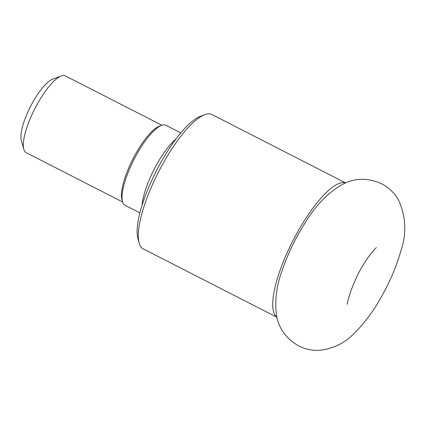 <?xml version="1.0" encoding="UTF-8"?>
<svg xmlns="http://www.w3.org/2000/svg" width="426" height="426" viewBox="0 0 426 426"><rect width="100%" height="100%" fill="white"/><g stroke="black" fill="none" stroke-linecap="round" stroke-linejoin="round"><path stroke-width="0.64" d="M139.137 242.958L137.902 238.475A71.845 20.405 -62.9 0 1 156.369 170.847A71.845 20.405 -62.9 0 1 200.401 116.293L204.762 114.669A75.434 21.422 117.1 0 0 158.525 171.95A75.434 21.422 117.1 0 0 139.137 242.958A75.434 21.422 117.1 0 0 143.248 248.864L276.937 317.253M345.646 182.935L211.951 114.546A75.434 21.422 117.1 0 0 204.762 114.669M175.981 139.009A44.9 12.753 117.1 0 0 155.399 166.917A44.9 12.753 117.1 0 0 142.028 205.38M23.771 149.265L21.3 140.292A35.922 10.203 -62.9 0 1 31.668 104.311A35.922 10.203 -62.9 0 1 52.547 79.204L61.269 75.956A43.106 12.242 117.1 0 0 36.21 106.09A43.106 12.242 117.1 0 0 23.771 149.265A43.106 12.242 117.1 0 0 26.119 152.636L122.592 201.988M161.853 125.233L65.38 75.881A43.106 12.242 117.1 0 0 61.269 75.956M180.8 132.907L165.852 125.26A44.9 12.753 117.1 0 0 161.571 125.335L159.393 126.144A43.106 12.242 117.1 0 0 134.334 156.278A43.106 12.242 117.1 0 0 121.895 199.453L122.512 201.695A44.9 12.753 117.1 0 0 124.956 205.21L139.904 212.856M161.571 125.335A44.9 12.753 117.1 0 0 135.468 156.725A44.9 12.753 117.1 0 0 122.512 201.695M276.921 317.173A75.434 21.422 -62.9 0 1 292.934 240.701A75.434 21.422 -62.9 0 1 345.571 182.962M376.408 247.618L376.424 247.607C376.014 247.538 368.612 255.573 363.101 265.238C353.628 279.786 346.567 302.987 347.392 304.356M383.773 292.55C391.159 278.806 396.76 265.244 400.578 251.867C406.739 234.492 406.132 217.372 398.768 200.513C394.865 193.409 389.236 187.871 381.893 183.888C368.399 177.786 355.598 177.791 343.484 183.91C328.824 191.961 316.225 204.65 305.682 221.973C296.038 237.005 288.349 252.693 282.624 269.046C276.692 284.861 274.61 299.979 276.373 314.393C278.375 328.004 285.889 338.569 298.93 346.088C306.203 349.602 313.749 350.944 321.566 350.119C334.213 348.069 344.634 342.909 352.829 334.644C364.257 323.824 374.571 309.793 383.773 292.55"/></g></svg>
